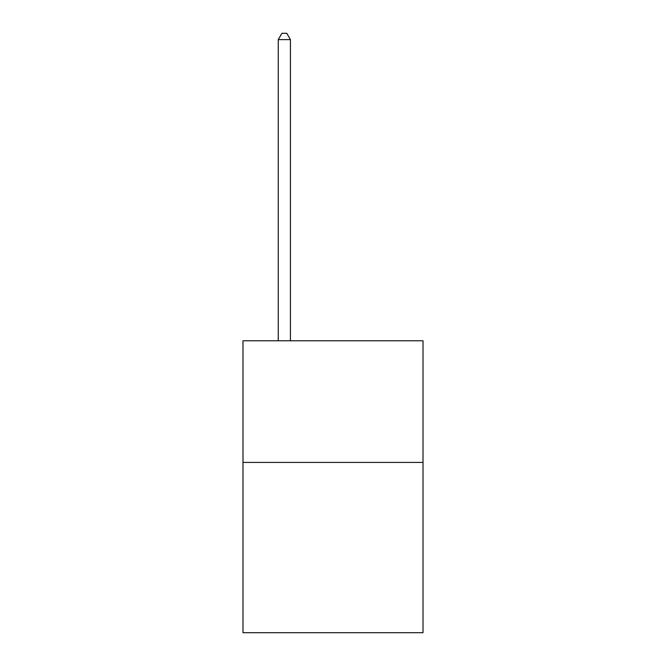 <?xml version="1.0" encoding="UTF-8"?>
<svg xmlns="http://www.w3.org/2000/svg" width="666" height="666" viewBox="0 0 666 666"><rect width="100%" height="100%" fill="white"/><g stroke="black" fill="none" stroke-linecap="round" stroke-linejoin="round"><path stroke-width="1" d="M423.01 462.412L423.01 632.7L242.99 632.7L242.99 340.784L423.01 340.784L423.01 462.412L242.99 462.412M290.426 340.784L290.426 39.627L278.263 39.627L278.263 340.784M278.263 39.627L281.918 33.3L286.78 33.3L290.426 39.627"/></g></svg>

